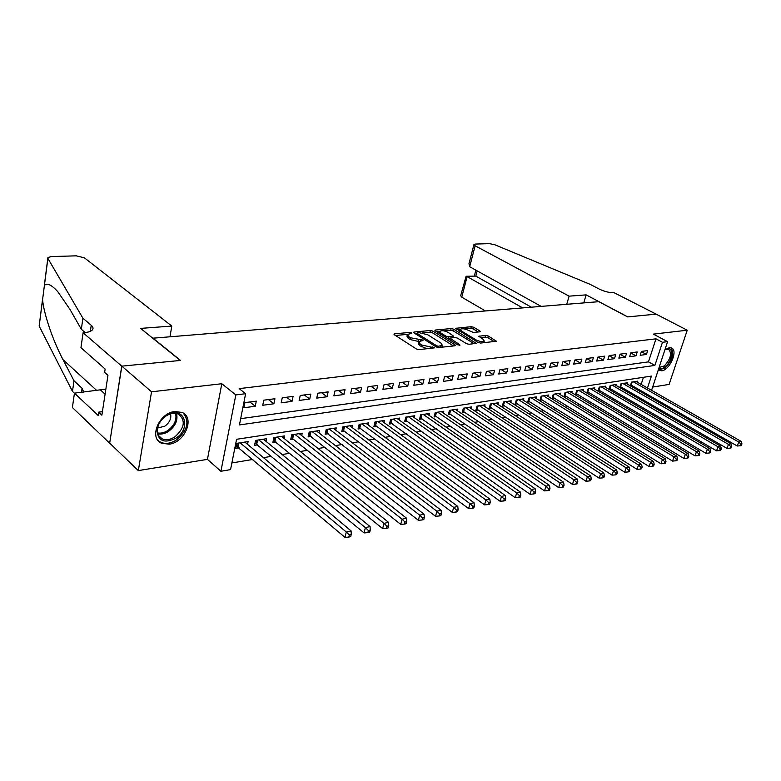 <?xml version="1.0" encoding="UTF-8"?>
<svg xmlns="http://www.w3.org/2000/svg" width="781" height="781" viewBox="0 0 781 781"><rect width="100%" height="100%" fill="white"/><g stroke="black" fill="none" stroke-linecap="round" stroke-linejoin="round"><path stroke-width="1.17" d="M411.382 332.882L409.556 332.433L394.532 333.838L393.917 334.083L394.307 334.746L416.361 348.97L419.046 349.624L434.5 347.848L421.925 345.046L420.071 343.855L418.733 341.648L422.98 340.526L422.687 340.047L410.513 337.743L408.688 336.582L407.389 334.444L411.245 333.507L411.382 332.882M658.324 369.794L661.692 370.799C669.903 370.135 678.455 350.113 671.396 347.926L669.317 347.701L664.895 349.82M174.924 411.499C159.129 412.729 148.517 438.034 161.521 443.217L169.155 444.194C184.872 442.593 195.162 417.728 182.158 412.475L174.924 411.499M479.837 331.827L480.344 331.622L479.885 330.968L473.755 327.298L471.275 326.692L455.528 328.313L478.079 342.439L480.637 343.064L496.345 341.238L488.291 336.006L485.782 335.4L478.802 336.26L483.009 339.188L484.259 341.014C482.463 342.01 479.739 341.648 476.078 339.911L461.512 331.056L460.331 329.309C462.127 328.332 464.832 328.694 468.454 330.392L473.364 332.452L479.837 331.827M240.665 418.665L648.474 361.867L655.962 338.827L662.473 342.293L667.579 341.668L651.569 390.324M83.089 332.735L121.738 366.152L180.265 360.461L140.619 328.401L171.81 326.058L84.387 257.818L76.255 255.836L51.273 256.578L47.924 257.505L47.885 258.394L82.903 318.209L91.231 325.277C93.066 326.878 93.486 328.381 92.48 329.777C91.182 331.329 88.429 332.296 84.231 332.647L83.089 332.735L80.951 347.672L105.142 369.032L104.634 372.381L107.963 375.339L101.872 415.199L98.601 412.143L98.113 415.394L74.449 393.146L72.399 407.516L109.652 443.227L121.846 366.143L180.557 360.431L153.027 338.183L598.812 301.671L627.641 316.91L656.128 314.138L687.231 330.217L653.355 334.112L667.579 341.668M121.846 366.143L151.543 391.808L138.325 470.592L207.443 459.374L220.916 471.275L235.823 394.922L245.615 393.712L239.425 424.942L654.898 365.41L662.473 342.293M207.443 459.374L221.814 383.735L151.543 391.808M221.814 383.735L235.823 394.922M655.962 338.827L239.181 388.626L245.615 393.712M432.947 331.124L430.39 330.5L414.194 332.003L413.598 332.237L414.008 332.901L436.091 346.881L438.737 347.525L454.952 345.798L455.508 345.573L455.059 344.87L432.947 331.124L432.508 332.852L429.95 332.228L422.57 332.931M435.456 330.021L451.154 328.567L453.673 329.182L476.244 343.367L469.049 344.294L466.472 343.669L457.412 338.085L454.845 337.46L449.807 338.134L459.687 344.655L459.999 345.143L457.793 344.851L435.32 330.9L434.89 330.246L435.456 330.021L435.251 330.851M652.633 387.073L669.122 384.398L687.231 330.217M109.76 443.217L138.325 470.592M630.443 385.902L632.161 385.638M626.987 383.92L627.348 382.778L620.993 383.764L619.772 387.591L621.627 387.298M616.336 385.599L616.707 384.428L610.234 385.433L609.014 389.299L610.908 388.997M605.49 387.308L605.871 386.107L599.271 387.132L598.051 391.027L599.984 390.725M594.439 389.055L594.819 387.815L588.093 388.86L586.882 392.794L588.854 392.482M583.173 390.832L583.563 389.563L576.71 390.627L575.499 394.6L577.501 394.278M571.692 392.648L572.092 391.349L565.093 392.433L563.892 396.436L565.932 396.113M559.987 394.503L560.387 393.155L553.26 394.268L552.05 398.31L554.139 397.978M548.047 396.387L548.457 395.01L541.184 396.133L539.983 400.214L542.112 399.882M535.873 398.32L536.283 396.894L528.864 398.046L527.673 402.166L529.84 401.825M523.446 400.282L523.866 398.818L516.3 399.989L515.109 404.148L517.325 403.797M510.774 402.293L511.204 400.78L503.472 401.981L502.29 406.179L504.555 405.817M497.839 404.343L498.268 402.791L490.38 404.011L489.209 408.248L491.513 407.887M484.63 406.442L485.069 404.831L477.025 406.081L475.844 410.367L478.206 409.986M471.148 408.58L471.597 406.921L463.377 408.199L462.206 412.524L464.617 412.143M457.383 410.767L457.842 409.059L449.436 410.357L448.284 414.721L450.744 414.33M443.315 413.003L443.784 411.236L435.202 412.563L434.051 416.976L436.559 416.576M428.945 415.287L429.423 413.461L420.656 414.818L419.514 419.27L422.082 418.87M414.262 417.63L414.74 415.736L405.788 417.122L404.646 421.623L407.272 421.213M399.257 420.022L399.745 418.06L390.578 419.485L389.455 424.024L392.14 423.605M383.91 422.472L384.408 420.442L375.036 421.896L373.923 426.485L376.667 426.055M368.212 424.971L368.72 422.872L359.143 424.356L358.04 429.003L360.842 428.554M352.163 427.539L352.68 425.362L342.869 426.875L341.785 431.571L344.655 431.112M335.742 430.175L336.26 427.9L326.224 429.462L325.15 434.207L328.088 433.738M318.931 432.869L319.458 430.507L309.188 432.098L308.124 436.891L311.131 436.423M301.72 435.632L302.257 433.172L291.743 434.802L290.698 439.654L293.773 439.166M284.099 438.463L284.645 435.905L273.867 437.575L272.842 442.476L275.996 441.978M266.048 441.372L266.604 438.707L255.563 440.416L254.547 445.375L257.779 444.858M256.295 401.141L244.892 402.615L243.867 407.76L255.26 406.257L256.295 401.141M274.922 398.74L263.802 400.175L262.758 405.261L273.867 403.787L274.922 398.74M293.09 396.397L282.244 397.793L281.18 402.82L292.026 401.385L293.09 396.397M310.828 394.102L300.236 395.469L299.162 400.438L309.745 399.042L310.828 394.102M328.147 391.867L317.808 393.204L316.715 398.115L327.054 396.748L328.147 391.867M345.056 389.68L334.961 390.988L333.858 395.85L343.943 394.512L345.056 389.68M361.574 387.552L351.714 388.821L350.591 393.634L360.451 392.326L361.574 387.552M377.711 385.463L368.076 386.712L366.943 391.466L376.579 390.188L377.711 385.463M393.487 383.432L384.067 384.642L382.924 389.348L392.335 388.108L393.487 383.432M408.902 381.44L399.696 382.622L398.544 387.278L407.75 386.068L408.902 381.44M423.976 379.488L414.975 380.65L413.813 385.258L422.814 384.067L423.976 379.488M438.727 377.584L429.921 378.726L428.749 383.286L437.545 382.114L438.727 377.584M453.146 375.72L444.535 376.832L443.354 381.353L451.965 380.21L453.146 375.72M467.263 373.904L458.837 374.987L457.646 379.459L466.081 378.336L467.263 373.904M481.086 372.117L472.827 373.181L471.636 377.604L479.885 376.51L481.086 372.117M494.607 370.37L486.524 371.414L485.323 375.788L493.407 374.724L494.607 370.37M507.855 368.661L499.938 369.686L498.737 374.011L506.644 372.967L507.855 368.661M520.829 366.982L513.078 367.988L511.867 372.273L519.609 371.248L520.829 366.982M533.53 365.342L525.935 366.328L524.725 370.575L532.31 369.569L533.53 365.342M545.987 363.731L538.548 364.698L537.318 368.905L544.757 367.919L545.987 363.731M558.19 362.159L550.898 363.106L549.668 367.265L556.96 366.309L558.19 362.159M570.15 360.617L563.003 361.535L561.773 365.664L568.919 364.717L570.15 360.617M581.874 359.104L574.865 360.002L573.635 364.092L580.644 363.165L581.874 359.104M593.375 357.62L586.502 358.508L585.272 362.56L592.135 361.642L593.375 357.62M604.66 356.156L597.914 357.034L596.674 361.047L603.42 360.148L604.66 356.156M615.721 354.73L609.112 355.589L607.862 359.563L614.481 358.684L615.721 354.73M626.577 353.324L620.085 354.164L618.845 358.108L625.337 357.249L626.577 353.324M637.228 351.958L630.863 352.778L629.623 356.683L635.988 355.843L637.228 351.958M640.195 355.287L646.443 354.457L647.683 350.601L641.435 351.411L640.195 355.287M231.889 462.957L252.878 459.443M263.48 457.666L271.603 456.309M282.136 454.552L289.878 453.253M300.343 451.506L307.714 450.266M318.101 448.528L325.121 447.357M335.43 445.629L342.117 444.516M352.358 442.798L358.723 441.734M368.886 440.035L374.939 439.02M385.033 437.331L390.793 436.374M400.809 434.695L406.286 433.777M416.234 432.118L421.437 431.239M431.317 429.589L436.257 428.759M446.058 427.119L450.744 426.338M460.487 424.708L464.929 423.966M474.604 422.345L478.812 421.642M488.408 420.041L492.391 419.368M501.929 417.776L505.697 417.142M515.167 415.56L518.73 414.965M528.132 413.393L531.49 412.827M540.833 411.265L543.996 410.738M553.27 409.185L556.257 408.688M565.464 407.145L568.265 406.676M577.413 405.144L580.039 404.704M589.128 403.181L591.588 402.771M600.618 401.268L602.912 400.878M611.874 399.384L614.022 399.023M622.926 397.529L624.927 397.197M633.772 395.713L635.617 395.411M639.043 390.851L639.395 389.787M641.152 384.389L643.456 377.301M247.557 444.35L248.114 441.568L236.799 443.325L235.803 448.333L239.123 447.816M630.355 385.853L631.556 382.124L637.794 381.157L637.433 382.27M647.498 388.001L651.403 376.091L236.575 439.293L230.561 469.615L220.916 471.275M649.772 395.752L649.421 396.826M645.37 394.493L645.721 393.429M648.474 361.867L654.898 365.41M255.26 406.257L249.871 401.971M273.867 403.787L268.449 399.569M292.026 401.385L286.588 397.236M309.745 399.042L304.287 394.942M327.054 396.748L321.577 392.716M343.943 394.512L338.456 390.539M360.451 392.326L354.945 388.401M376.579 390.188L371.063 386.322M392.335 388.108L386.81 384.291M407.75 386.068L402.215 382.3M422.814 384.067L417.269 380.357M437.545 382.114L432 378.453M451.965 380.21L446.42 376.588M466.081 378.336L460.526 374.773M479.885 376.51L474.331 372.986M493.407 374.724L487.852 371.239M506.644 372.967L501.099 369.53M519.609 371.248L514.064 367.861M532.31 369.569L526.775 366.221M544.757 367.919L539.222 364.61M556.96 366.309L551.435 363.028M568.919 364.717L563.394 361.486M580.644 363.165L575.128 359.973M592.135 361.642L586.629 358.489M603.42 360.148L597.914 357.034M614.481 358.684L609.082 355.658M625.337 357.249L620.046 354.301M635.988 355.843L630.804 352.973M646.443 354.457L641.357 351.665M407.262 334.971L406.95 336.211L408.248 338.358L408.688 336.582M418.821 341.531L410.074 339.52L408.248 338.358M418.596 342.185L418.284 343.435L419.622 345.641L420.071 343.855M427.022 348.775L419.622 345.641M407.457 334.356L395.459 335.488M453.507 345.954L432.508 332.852M416.898 333.458L415.16 333.624M417.405 332.931L417.279 333.555L436.667 345.807L438.512 346.256L442.358 345.3L440.953 343.074L427.695 334.756L419.417 332.735L417.405 332.931M441.792 347.194L442.026 346.569M436.472 331.613L439.849 331.3L440.982 333.067L446.078 336.22L448.645 336.845L453.673 336.181L448.138 332.384C444.477 330.636 441.704 330.275 439.84 331.3M444.028 330.9L450.705 330.275L451.154 328.567M474.233 343.738L453.224 330.88L450.705 330.275M439.742 331.691L439.293 333.37M447.698 338.583L448.645 336.845M449.739 338.427L448.196 338.583M460.243 329.67L459.794 331.3M484.259 341.014L483.888 342.371M494.314 341.6L487.832 337.704L485.323 337.099L480.374 337.597M478.304 331.974L473.306 328.977L470.836 328.371L464.539 328.967M460.302 329.367L457.119 329.67M236.272 446.019L344.997 537.367L346.286 532.017L351.108 530.914L244.834 442.075M240.118 442.807L346.286 532.017L349.312 534.946L348.795 537.084L350.718 536.625L351.235 534.497L349.312 534.946M351.108 530.914L351.235 534.497M348.795 537.084L344.997 537.367M175.793 438.268C164.195 443.803 157.908 441.021 156.942 429.921C157.801 424.171 160.896 419.426 166.236 415.697L166.685 415.414C183.594 404.421 192.526 427.959 175.793 438.268M165.992 416.009C161.052 419.465 158.192 423.849 157.391 429.169C157.03 433.738 158.592 436.94 162.077 438.776C165.963 440.435 170.219 439.81 174.846 436.901C184.609 428.095 185.858 420.52 178.585 414.194C174.934 412.622 170.863 413.149 166.402 415.756L165.992 416.009M157.567 428.008L164.85 426.182C169.555 422.638 171.469 418.538 170.6 413.862M158.016 440.435L160.622 442.241C165.465 444.301 170.756 443.52 176.486 439.908C187.547 430.458 189.783 421.496 183.193 413.042M105.708 390.119L105.494 391.525M664.865 349.908L666.095 349.234C674.247 345.153 673.115 360.92 664.943 366.894C662.503 368.749 660.462 369.208 658.822 368.261M659.086 367.46L664.289 365.947C670.713 358.987 672.148 353.442 668.595 349.312L665.471 349.546M658.471 369.93L665.012 368.095C672.578 360.129 674.559 353.363 670.967 347.789M82.903 318.209L81.331 329.26L69.929 309.354L57.784 291.664C51.331 284.655 46.87 282.595 44.4 285.504L42.574 299.66C43.648 313.044 52.688 340.282 62.997 359.641L74 380.796L82.083 388.284L83.723 392.121M74 380.796L72.487 391.418L74.439 393.253M85.158 332.56L81.331 329.26M42.574 299.66L39.167 326.077L72.487 391.418M121.738 366.152L109.652 443.227M171.81 326.058L169.975 336.787M105.855 389.123L74.449 393.146M39.167 326.077L42.545 299.279M102.409 411.665L98.601 412.143M566.723 304.297L569.115 296.155L475.131 245.771L469.674 266.731L541.174 306.386M475.131 245.771L473.979 244.443L475.278 244.062L489.502 243.643L494.783 244.756L590.251 284.401L599.31 289.107C604.582 291.596 609.551 292.816 614.198 292.758L656.177 314.138L627.787 316.901L586.131 294.876L569.115 296.155M583.729 302.901L586.131 294.876M522.684 307.909L467.116 276.601L461.766 297.17L460.673 295.716L466.081 276.259L475.805 276.123L531.363 307.197M485.46 310.955L461.766 297.17M466.081 276.259L475.805 276.123L477.181 270.9M473.921 244.658L468.981 263.695L469.674 266.731M255.006 443.13L364.073 532.915L365.381 527.644L370.077 526.57L263.402 439.195M258.804 439.908L365.381 527.644L368.368 530.524L367.841 532.632L369.716 532.193L370.243 530.084L368.368 530.524M370.077 526.57L370.243 530.084M367.841 532.632L364.073 532.915M273.301 440.299L382.651 528.591L383.969 523.377L388.547 522.333L281.521 436.394M277.03 437.087L383.969 523.377L386.917 526.218L386.39 528.307L388.216 527.878L388.753 525.798L386.917 526.218M388.547 522.333L388.753 525.798M386.39 528.307L382.651 528.591M291.147 437.545L400.741 524.383L402.078 519.228L406.53 518.203L299.211 433.65M294.827 434.324L402.078 519.228L404.988 522.03L404.451 524.09L406.237 523.68L406.774 521.62L404.988 522.03M406.53 518.203L406.774 521.62M404.451 524.09L400.741 524.383M308.573 434.851L418.362 520.273L419.719 515.177L424.054 514.191L316.481 430.975M312.195 431.639L419.719 515.177L422.589 517.949L422.052 519.99L423.78 519.58L424.327 517.549L422.589 517.949M424.054 514.191L424.327 517.549M422.052 519.99L418.362 520.273M325.599 432.225L435.544 516.28L436.901 511.243L441.128 510.266L333.35 428.359M329.172 429.003L436.901 511.243L439.742 513.976L439.195 515.987L440.884 515.597L441.441 513.576L439.742 513.976M441.128 510.266L441.441 513.576M439.195 515.987L435.544 516.28M342.234 429.648L452.287 512.375L453.654 507.396L457.783 506.449L349.829 425.801M345.749 426.436L453.654 507.396L456.465 510.091L455.919 512.092L457.559 511.701L458.115 509.71L456.465 510.091M457.783 506.449L458.115 509.71M455.919 512.092L452.287 512.375M358.479 427.129L468.61 508.577L469.996 503.647L474.018 502.73L365.938 423.302M361.945 423.927L469.996 503.647L472.769 506.313L472.212 508.285L473.823 507.904L474.379 505.942L472.769 506.313M474.018 502.73L474.379 505.942M472.212 508.285L468.61 508.577M374.363 424.669L484.542 504.868L485.938 499.996L489.853 499.098L381.684 420.861M377.779 421.467L485.938 499.996L488.681 502.622L488.115 504.575L489.687 504.204L490.243 502.261L488.681 502.622M489.853 499.098L490.243 502.261M488.115 504.575L484.542 504.868M389.895 422.267L500.084 501.246L501.49 496.433L505.317 495.554L397.08 418.479M393.263 419.065L501.49 496.433L504.194 499.03L503.638 500.953L505.161 500.601L505.727 498.668L504.194 499.03M505.317 495.554L505.727 498.668M503.638 500.953L500.084 501.246M405.085 419.914L515.255 497.712L516.661 492.948L520.4 492.089L412.143 416.136M408.414 416.722L516.661 492.948L519.345 495.515L518.779 497.419L520.273 497.067L520.839 495.164L519.345 495.515M520.4 492.089L520.839 495.164M518.779 497.419L515.255 497.712M419.934 417.61L530.065 494.266L531.48 489.55L535.131 488.711L426.875 413.852M423.224 414.418L531.48 489.55L534.136 492.089L533.569 493.973L535.024 493.631L535.59 491.747L534.136 492.089M535.131 488.711L535.59 491.747M533.569 493.973L530.065 494.266M434.47 415.355L544.533 490.898L545.958 486.231L549.521 485.411L441.294 411.626M437.711 412.173L545.958 486.231L548.574 488.74L548.008 490.605L549.433 490.273L550 488.408L548.574 488.74M549.521 485.411L550 488.408M548.008 490.605L544.533 490.898M448.704 413.149L558.669 487.598L560.094 482.99L563.579 482.189L455.401 409.439M451.896 409.976L560.094 482.99L562.681 485.46L562.115 487.315L563.501 486.983L564.077 485.138L562.681 485.46M563.579 482.189L564.077 485.138M562.115 487.315L558.669 487.598M462.625 410.982L572.473 484.386L573.908 479.817L577.315 479.036L469.215 407.291M465.788 407.828L573.908 479.817L576.466 482.267L575.9 484.093L577.257 483.781L577.833 481.955L576.466 482.267M577.315 479.036L577.833 481.955M575.9 484.093L572.473 484.386M476.264 408.863L585.975 481.242L587.41 476.722L590.739 475.961L482.736 405.193M479.378 405.72L587.41 476.722L589.948 479.143L589.372 480.95L590.7 480.637L591.276 478.831L589.948 479.143M590.739 475.961L591.276 478.831M589.372 480.95L585.975 481.242M489.609 406.794L599.173 478.167L600.609 473.696L603.859 472.954L495.984 403.142M492.694 403.65L600.609 473.696L603.117 476.088L602.542 477.874L603.84 477.572L604.416 475.785L603.117 476.088M603.859 472.954L604.416 475.785M602.542 477.874L599.173 478.167M502.691 404.753L612.079 475.16L613.515 470.738L616.697 470.006L508.958 401.131M505.737 401.629L613.515 470.738L615.994 473.101L615.418 474.877L616.697 474.575L617.273 472.808L615.994 473.101M616.697 470.006L617.273 472.808M615.418 474.877L612.079 475.16M515.509 402.762L624.702 472.222L626.147 467.839L629.252 467.126L521.669 399.159M518.516 399.647L626.147 467.839L628.598 470.182L628.022 471.939L629.261 471.646L629.847 469.889L628.598 470.182M629.252 467.126L629.847 469.889M628.022 471.939L624.702 472.222M528.063 400.809L637.052 469.352L638.497 465.007L641.543 464.305L534.126 397.226M531.041 397.705L638.497 465.007L640.928 467.321L640.342 469.059L641.562 468.776L642.148 467.038L640.928 467.321M641.543 464.305L642.148 467.038M640.342 469.059L637.052 469.352M540.374 398.896L649.138 466.53L650.583 462.235L653.57 461.551L546.339 395.332M543.312 395.801L650.583 462.235L652.994 464.529L652.408 466.247L653.599 465.964L654.185 464.246L652.994 464.529M653.57 461.551L654.185 464.246M652.408 466.247L649.138 466.53M552.44 397.021L660.97 463.777L662.415 459.521L665.334 458.847L558.317 393.478M555.34 393.936L662.415 459.521L664.797 461.786L664.221 463.484L665.383 463.221L665.968 461.512L664.797 461.786M665.334 458.847L665.968 461.512M664.221 463.484L660.97 463.777M564.263 395.176L672.548 461.083L674.003 456.865L676.863 456.211L570.052 391.662M567.143 392.111L674.003 456.865L676.356 459.101L675.78 460.79L676.922 460.526L677.498 458.837L676.356 459.101M676.863 456.211L677.498 458.837M675.78 460.79L672.548 461.083M575.87 393.37L683.892 458.437L685.347 454.259L688.149 453.624L581.572 389.875M578.711 390.315L685.347 454.259L687.68 456.485L687.095 458.154L688.217 457.891L688.803 456.221L687.68 456.485M688.149 453.624L688.803 456.221M687.095 458.154L683.892 458.437M587.253 391.593L695.012 455.85L696.457 451.711L699.2 451.086L592.867 388.128M590.065 388.557L696.457 451.711L698.77 453.907L698.185 455.567L699.288 455.303L699.864 453.654L698.77 453.907M699.2 451.086L699.864 453.654M698.185 455.567L695.012 455.85M598.412 389.856L705.897 453.312L707.342 449.221L710.027 448.597L603.947 386.41M601.204 386.829L707.342 449.221L709.636 451.389L709.05 453.029L710.124 452.775L710.71 451.145L709.636 451.389M710.027 448.597L710.71 451.145M709.05 453.029L705.897 453.312M609.375 388.147L716.558 450.832L718.012 446.771L720.648 446.166L614.832 384.721M612.128 385.14L718.012 446.771L720.277 448.919L719.692 450.549L720.746 450.305L721.332 448.675L720.277 448.919M720.648 446.166L721.332 448.675M719.692 450.549L716.558 450.832M620.124 386.468L727.013 448.401L728.468 444.369L731.045 443.784L625.503 383.061M622.857 383.471L728.468 444.369L730.713 446.498L730.128 448.109L731.162 447.874L731.738 446.263L730.713 446.498M731.045 443.784L731.738 446.263M730.128 448.109L727.013 448.401M630.687 384.828L737.264 446.01L738.719 442.026L741.247 441.441L635.978 381.44M633.381 381.841L738.719 442.026L740.935 444.135L740.359 445.726L741.364 445.492L741.95 443.891L740.935 444.135M741.247 441.441L741.95 443.891M740.359 445.726L737.264 446.01M409.254 333.692L409.556 332.433M432.01 348.238L432.342 346.91M420.52 340.897L420.852 339.608M410.074 339.52L410.513 337.743M418.479 341.57L418.919 339.794M421.476 346.832L421.925 345.046M430.077 348.443L430.419 347.106M394.317 334.746L394.532 333.838M454.815 345.807L455.059 344.87M413.979 332.882L414.194 332.003M429.95 332.228L430.39 330.5M416.976 334.776L417.279 333.555M436.354 347.028L436.667 345.807M438.19 347.525L438.512 346.256M440.181 347.369L440.523 346.042M453.224 330.88L453.673 329.182M475.541 343.601L475.785 342.683M449.944 339.979L450.246 338.808M459.511 345.309L459.687 344.655M440.689 334.229L440.982 333.067M445.775 337.392L446.078 336.22M452.795 337.665L453.126 336.406M461.22 332.169L461.512 331.056M475.775 341.033L476.078 339.911M479.114 336.826L479.319 336.055M485.323 337.099L485.782 335.4M487.832 337.704L488.291 336.006M495.623 341.463L495.876 340.555M455.86 328.889L456.065 328.108M470.836 328.371L471.275 326.692M473.306 328.977L473.755 327.298M479.651 331.847L479.885 330.968M237.531 446.605L238.225 443.1M238.127 446.966L238.918 442.993M176.526 413.51C178.078 420.188 175.442 426.133 168.598 431.346C164.898 433.709 161.306 434.548 157.811 433.845M157.567 432.928C160.906 433.553 164.342 432.742 167.866 430.487C174.427 425.508 176.994 419.797 175.569 413.354M82.083 388.284L81.488 392.374M90.352 331.31L91.231 325.277M47.885 258.394L44.4 285.504M62.997 359.641L96.922 390.666M105.093 394.161L100.778 390.236M256.188 443.667L256.89 440.211M256.783 444.028L257.593 440.103M274.395 440.806L275.117 437.38M274.99 441.167L275.81 437.272M292.172 438.004L292.904 434.626M292.768 438.366L293.597 434.519M309.53 435.281L310.272 431.932M310.125 435.632L310.965 431.825M326.478 432.615L327.229 429.306M327.073 432.957L327.932 429.199M343.044 430.009L343.806 426.738M343.64 430.351L344.499 426.631M359.231 427.461L360.002 424.22M359.826 427.803L360.695 424.112M375.056 424.971L375.837 421.769M375.651 425.303L376.53 421.662M390.529 422.541L391.32 419.368M391.115 422.872L392.013 419.26M405.661 420.158L406.452 417.025M406.247 420.481L407.155 416.917M420.471 417.835L421.262 414.731M421.047 418.147L421.965 414.623M434.958 415.56L435.759 412.475M435.534 415.873L436.452 412.368M449.134 413.325L449.944 410.279M449.71 413.637L450.637 410.171M463.016 411.148L463.826 408.131M463.592 411.45L464.519 408.024M476.605 409.01L477.425 406.022M477.181 409.312L478.109 405.915M489.912 406.911L490.741 403.953M490.488 407.213L491.425 403.845M502.954 404.861L503.784 401.932M503.52 405.163L504.467 401.825M515.724 402.859L516.563 399.95M516.3 403.142L517.247 399.843M528.249 400.887L529.079 398.007M528.815 401.17L529.762 397.91M540.52 398.954L541.36 396.113M541.087 399.237L542.043 396.006M552.548 397.07L553.397 394.239M553.114 397.344L554.071 394.141M564.351 395.206L565.19 392.413M564.917 395.489L565.874 392.306M575.919 393.39L576.768 390.617M576.485 393.663L577.442 390.51M587.273 391.603L588.122 388.86M587.829 391.877L588.796 388.753M598.968 390.119L599.935 387.025M609.893 388.401L610.859 385.336M620.622 386.712L621.588 383.666M631.146 385.053L632.112 382.036M659.486 370.584L658.793 370.194M416.634 334.561L416.966 333.204M441.9 347.067L442.358 345.3M449.417 339.657L449.768 338.28M453.302 337.617L453.673 336.181M157.391 429.169L156.942 429.921M158.67 435.7L162.077 438.776M665.588 349.488L666.095 349.234M47.826 258.277L44.302 285.641M475.873 270.177L474.399 275.81"/></g></svg>
